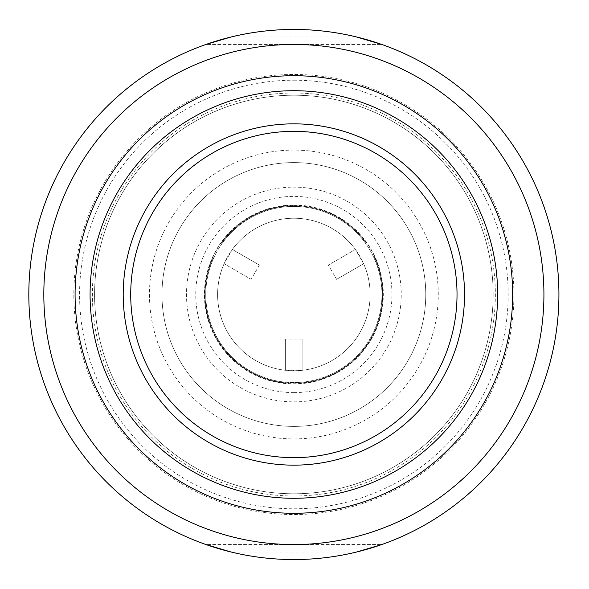 <?xml version="1.0" encoding="UTF-8"?>
<svg xmlns="http://www.w3.org/2000/svg" width="589" height="589" viewBox="0 0 589 589"><rect width="100%" height="100%" fill="white"/><g stroke="black" fill="none" stroke-linecap="round" stroke-linejoin="round"><path stroke-width="0.44" stroke-dasharray="2.94 2.21" d="M285.621 370.319L302.12 370.319A76.261 76.261 0 0 0 363.656 263.739L355.403 249.449A76.261 76.261 0 0 0 232.338 249.449L224.085 263.739A76.261 76.261 0 0 0 285.621 370.319L285.621 339.08L285.621 370.319A76.261 76.261 0 0 1 217.716 290.37A76.261 76.261 0 0 1 293.867 218.239A76.261 76.261 0 0 1 370.025 298.63A76.261 76.261 0 0 1 285.621 370.319A76.261 76.261 0 0 1 217.716 290.37A76.261 76.261 0 0 1 293.867 218.239A76.261 76.261 0 0 1 370.025 298.63A76.261 76.261 0 0 1 285.621 370.319M302.12 370.319L302.12 339.08L302.12 370.319M336.599 279.355L363.656 263.739L336.599 279.355L328.353 265.065L355.403 249.449L328.353 265.065M259.388 265.065L232.338 249.449L259.388 265.065L251.135 279.355L224.085 263.739L251.135 279.355M302.12 339.08L285.621 339.08M293.867 131.347A163.153 163.153 0 0 1 435.168 376.077A163.153 163.153 0 0 1 152.573 376.077A163.153 163.153 0 0 1 293.867 131.347M293.867 123.845A170.655 170.655 0 0 0 123.211 294.5A170.655 170.655 0 0 0 293.867 465.155A170.655 170.655 0 0 0 464.53 294.5A170.655 170.655 0 0 0 293.867 123.845M293.867 162.601A131.899 131.899 0 0 1 408.096 360.453A131.899 131.899 0 0 1 179.645 360.453A131.899 131.899 0 0 1 293.867 162.601A131.899 131.899 0 0 1 408.096 360.453A131.899 131.899 0 0 1 179.645 360.453A131.899 131.899 0 0 1 293.867 162.601A131.899 131.899 0 0 1 408.096 360.453A131.899 131.899 0 0 1 179.645 360.453A131.899 131.899 0 0 1 293.867 162.601M356.485 552.048A265.05 265.05 0 0 1 231.256 552.048L356.485 552.048M381.606 544.611L381.186 544.759M231.256 36.952A265.05 265.05 0 0 1 356.485 36.952L231.256 36.952M206.135 44.389L206.555 44.241M381.775 544.545A265.05 265.05 0 0 0 381.775 44.455L205.959 44.455A265.05 265.05 0 0 0 205.959 544.545L381.775 544.545L205.959 544.545A265.05 265.05 0 0 1 205.959 44.455L381.775 44.455A265.05 265.05 0 0 1 381.775 544.545M293.867 75.709A218.791 218.791 0 0 1 483.348 403.892A218.791 218.791 0 0 1 104.393 403.892A218.791 218.791 0 0 1 293.867 75.709M293.867 205.259A89.241 89.241 0 0 1 383.115 294.5A89.241 89.241 0 0 1 293.867 383.741A89.241 89.241 0 0 1 204.626 294.5A89.241 89.241 0 0 1 293.867 205.259M293.867 95.212A199.288 199.288 0 0 0 121.282 394.144A199.288 199.288 0 0 0 466.459 394.144A199.288 199.288 0 0 0 293.867 95.212A199.288 199.288 0 0 1 466.459 394.144A199.288 199.288 0 0 1 121.282 394.144A199.288 199.288 0 0 1 293.867 95.212A199.288 199.288 0 0 1 466.459 394.144A199.288 199.288 0 0 1 121.282 394.144A199.288 199.288 0 0 1 293.867 95.212A199.288 199.288 0 0 0 121.282 394.144A199.288 199.288 0 0 0 466.459 394.144A199.288 199.288 0 0 0 293.867 95.212M293.867 206.415A88.085 88.085 0 0 0 217.584 338.542A88.085 88.085 0 0 0 370.157 338.542A88.085 88.085 0 0 0 293.867 206.415A88.085 88.085 0 0 1 381.952 294.5A88.085 88.085 0 0 1 293.867 382.585A88.085 88.085 0 0 1 205.782 294.5A88.085 88.085 0 0 1 293.867 206.415A88.085 88.085 0 0 0 222.046 243.507L221.457 243.161A88.77 88.77 0 0 1 366.284 243.161L365.695 243.507A88.085 88.085 0 0 0 293.867 206.415A88.085 88.085 0 0 1 365.695 243.507L366.284 243.161A88.77 88.77 0 0 0 221.457 243.161L222.046 243.507A88.085 88.085 0 0 1 293.867 206.415M285.621 382.879A88.77 88.77 0 0 1 213.203 257.452L213.792 257.798A88.085 88.085 0 0 0 285.621 382.195L285.621 382.879A88.77 88.77 0 0 1 213.203 257.452L213.792 257.798A88.085 88.085 0 0 0 285.621 382.195L285.621 382.879A88.77 88.77 0 0 1 213.203 257.452M374.538 257.452A88.77 88.77 0 0 1 302.12 382.879L302.12 382.195A88.085 88.085 0 0 0 373.941 257.798L374.538 257.452L373.941 257.798A88.085 88.085 0 0 1 302.12 382.195L302.12 382.879A88.77 88.77 0 0 0 374.538 257.452A88.77 88.77 0 0 1 302.12 382.879M293.867 150.099A144.401 144.401 0 0 0 168.815 366.704A144.401 144.401 0 0 0 418.926 366.704A144.401 144.401 0 0 0 293.867 150.099M293.867 383.947A89.447 89.447 0 0 0 383.314 294.5A89.447 89.447 0 0 0 293.867 205.053A89.447 89.447 0 0 0 204.42 294.5A89.447 89.447 0 0 0 293.867 383.947M366.851 86.914A220.043 220.043 0 0 1 293.867 514.543A220.043 220.043 0 0 1 76.968 257.481A220.043 220.043 0 0 1 366.851 86.914M293.867 495.982A201.482 201.482 0 0 0 495.356 294.5A201.482 201.482 0 0 0 293.867 93.018A201.482 201.482 0 0 0 92.385 294.5A201.482 201.482 0 0 0 293.867 495.982M293.867 80.207A214.293 214.293 0 0 1 479.453 401.646A214.293 214.293 0 0 1 108.288 401.646A214.293 214.293 0 0 1 293.867 80.207M293.867 401.86A107.36 107.36 0 0 0 386.848 240.82A107.36 107.36 0 0 0 200.893 240.82A107.36 107.36 0 0 0 293.867 401.86M293.867 392.613A98.113 98.113 0 0 1 208.904 245.444A98.113 98.113 0 0 1 378.837 245.444A98.113 98.113 0 0 1 293.867 392.613M221.457 243.161A88.77 88.77 0 0 1 366.284 243.161"/><path stroke-width="0.88" d="M293.867 465.155A170.655 170.655 0 0 1 146.079 209.169A170.655 170.655 0 0 1 441.662 209.169A170.655 170.655 0 0 1 293.867 465.155M293.867 457.653A163.153 163.153 0 0 0 435.168 212.923A163.153 163.153 0 0 0 152.573 212.923A163.153 163.153 0 0 0 293.867 457.653M231.256 552.048A265.05 265.05 0 0 1 293.867 29.45A265.05 265.05 0 0 1 557.039 326.026A265.05 265.05 0 0 1 231.256 552.048L205.959 544.545M356.485 552.048L381.606 544.611M356.485 36.952L381.775 44.455M231.256 36.952L206.135 44.389M293.867 90.713A203.787 203.787 0 0 0 117.388 396.397A203.787 203.787 0 0 0 470.353 396.397A203.787 203.787 0 0 0 293.867 90.713M293.867 75.709A218.791 218.791 0 0 1 483.348 403.892A218.791 218.791 0 0 1 104.393 403.892A218.791 218.791 0 0 1 293.867 75.709M293.867 44.455A250.045 250.045 0 0 0 77.321 419.523A250.045 250.045 0 0 0 510.42 419.523A250.045 250.045 0 0 0 293.867 44.455"/></g></svg>
